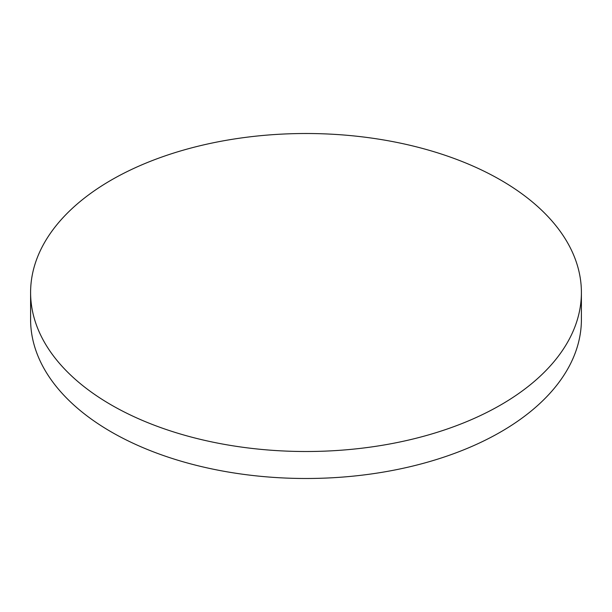 <?xml version="1.0" encoding="UTF-8"?>
<svg xmlns="http://www.w3.org/2000/svg" width="612" height="612" viewBox="0 0 612 612"><rect width="100%" height="100%" fill="white"/><g stroke="black" fill="none" stroke-linecap="round" stroke-linejoin="round"><path stroke-width="0.92" d="M111.262 404.937A275.4 158.998 0 0 0 411.394 439.408A275.4 158.998 0 0 0 581.4 292.505A275.4 158.998 0 0 0 500.738 180.081A275.4 158.998 0 0 0 200.606 145.61A275.4 158.998 0 0 0 30.6 292.505A275.4 158.998 0 0 0 111.262 404.937M30.6 292.505L30.6 319.495A275.4 158.998 0 0 0 111.262 431.919A275.4 158.998 0 0 0 411.394 466.39A275.4 158.998 0 0 0 581.4 319.495L581.4 292.505"/></g></svg>
